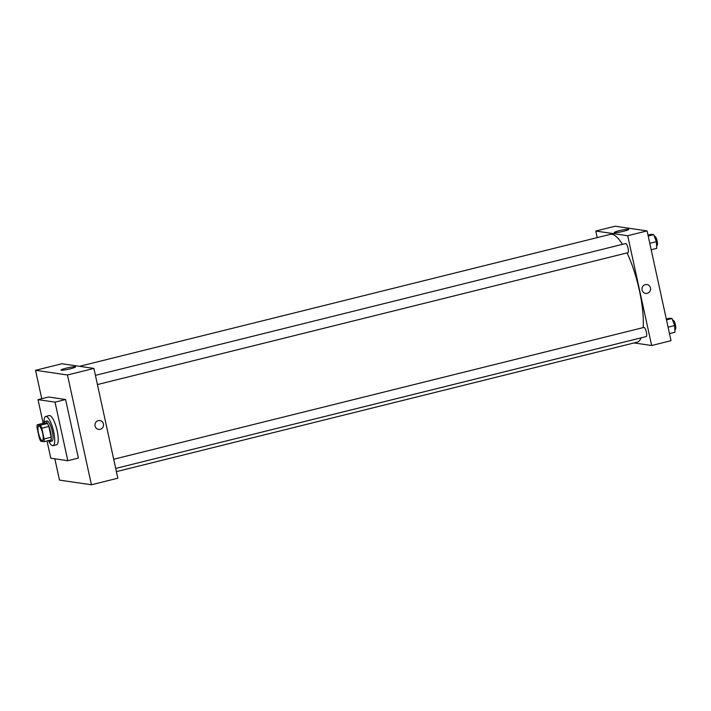<?xml version="1.0" encoding="UTF-8"?>
<svg xmlns="http://www.w3.org/2000/svg" width="711" height="711" viewBox="0 0 711 711"><rect width="100%" height="100%" fill="white"/><g stroke="black" fill="none" stroke-linecap="round" stroke-linejoin="round"><path stroke-width="1.07" d="M42.704 433.55A7.537 2 76 0 1 42.393 440.544A7.537 2 76 0 1 38.634 433.719A7.537 2 76 0 1 38.758 425.925A7.537 2 76 0 1 42.704 433.55M40.34 425.231L37.221 424.778A10.114 2.693 76 0 0 37.016 427.515L39.354 438.252A10.114 2.693 76 0 0 40.811 441.247L43.931 441.7A10.114 2.693 76 0 0 44.144 438.954L41.807 428.218A10.114 2.693 76 0 0 40.34 425.231L47.388 423.48L44.269 423.018L37.221 424.778M44.144 438.954L51.192 437.203A10.114 2.693 76 0 1 50.979 439.949L43.931 441.7M51.192 437.203L48.846 426.467L41.807 428.218M47.388 423.48A10.114 2.693 76 0 1 48.846 426.467M48.49 440.571A10.354 2.755 -104 0 0 49.823 441.549A10.354 2.755 -104 0 0 50.126 441.54A10.354 2.755 -104 0 0 50.294 430.822A10.354 2.755 -104 0 0 45.131 421.436A10.354 2.755 -104 0 0 44.135 423.054M45.131 421.436L46.89 421.001A10.354 2.755 76 0 1 52.312 431.479A10.354 2.755 76 0 1 51.885 441.096L50.126 441.54M44.1 423.063A15.064 3.999 76 0 1 45.753 416.424A15.064 3.999 76 0 1 53.645 431.675A15.064 3.999 76 0 1 53.023 445.664A15.064 3.999 76 0 1 48.455 440.58M45.753 416.424L49.272 415.553A15.064 3.999 76 0 1 57.164 430.795A15.064 3.999 76 0 1 56.542 444.793L53.023 445.664M43.167 423.294L38.012 399.644L55.04 402.142L67.812 460.701L50.783 458.195L47.015 440.936M38.012 399.644L48.588 397.014L65.608 399.52L55.04 402.142M65.608 399.52L78.379 458.071L67.812 460.701M59.484 480.094L54.845 458.791L59.484 480.094L91.417 484.778L59.484 480.094M41.745 398.72L35.55 370.307L67.474 374.99L91.417 484.778L67.474 374.99L35.55 370.307L41.745 398.72M91.417 484.778L117.839 478.21L93.905 368.422L61.973 363.739L35.55 370.307M66.141 368.182A7.448 0.782 167.7 0 1 75.526 366.903A7.448 0.782 167.7 0 1 68.416 369.249A7.448 0.782 167.7 0 1 60.968 370.075A7.448 0.782 167.7 0 1 66.141 368.182M93.905 368.422L67.474 374.99M98.616 429.382A4.47 4.284 98.4 0 0 100.215 429.302A4.47 4.284 -81.6 0 1 95.025 424.334A4.47 4.284 -81.6 0 1 103.548 424.751A4.47 4.284 -81.6 0 1 100.215 429.302A4.47 4.284 98.4 0 0 99.913 420.539M627.049 252.903A55.547 14.762 76 0 1 639.411 290.577A55.547 14.762 76 0 1 643.162 327.62M641.162 337.823A55.547 14.762 76 0 1 637.109 342.187L116.4 471.633M79.525 366.316L610.314 234.363A55.547 14.762 76 0 1 622.445 244.344M627.76 252.698A4.71 1.253 -104 0 0 627.902 252.698A4.71 1.253 -104 0 0 627.973 247.828A4.71 1.253 -104 0 0 625.627 243.553L95.416 375.364M113.707 459.244L643.917 327.433A4.71 1.253 76 0 1 646.379 332.197A4.71 1.253 76 0 1 646.183 336.57A4.71 1.253 76 0 1 646.05 336.579M651.64 345.51L627.706 235.723L595.782 231.039L615.157 226.222L647.081 230.906L671.024 340.693L651.64 345.51L634.096 342.933M595.782 231.039L597.213 237.616M623.538 231.279A7.448 0.782 167.7 0 1 614.153 232.559A7.448 0.782 167.7 0 1 621.263 230.213A7.448 0.782 167.7 0 1 628.711 229.386A7.448 0.782 167.7 0 1 623.538 231.279M647.081 230.906L627.706 235.723M645.632 293.403A4.47 4.284 98.4 0 0 650.467 287.937A4.47 4.284 -81.6 0 1 645.632 293.403A4.47 4.284 -81.6 0 1 642.042 288.355A4.47 4.284 -81.6 0 1 650.467 287.937A4.47 4.284 98.4 0 0 646.93 284.551M651.187 249.739L656.715 248.37L656.377 241.678L653.729 234.648L651.418 234.31L648.014 235.154M656.377 241.678L649.792 243.313M653.729 234.648L648.201 236.016M654.387 236.407L654.698 236.328A4.71 1.253 76 0 1 657.16 241.091A4.71 1.253 76 0 1 656.964 245.464L656.573 245.562M669.478 333.619L675.006 332.241L674.659 325.549L672.011 318.519L669.709 318.181L666.296 319.035M674.659 325.549L668.073 327.193M672.011 318.519L666.491 319.897M672.677 320.288L672.988 320.208A4.71 1.253 76 0 1 675.45 324.971A4.71 1.253 76 0 1 675.254 329.344L674.863 329.442M97.425 384.571L627.902 252.698M646.183 336.57L115.706 468.442"/></g></svg>
